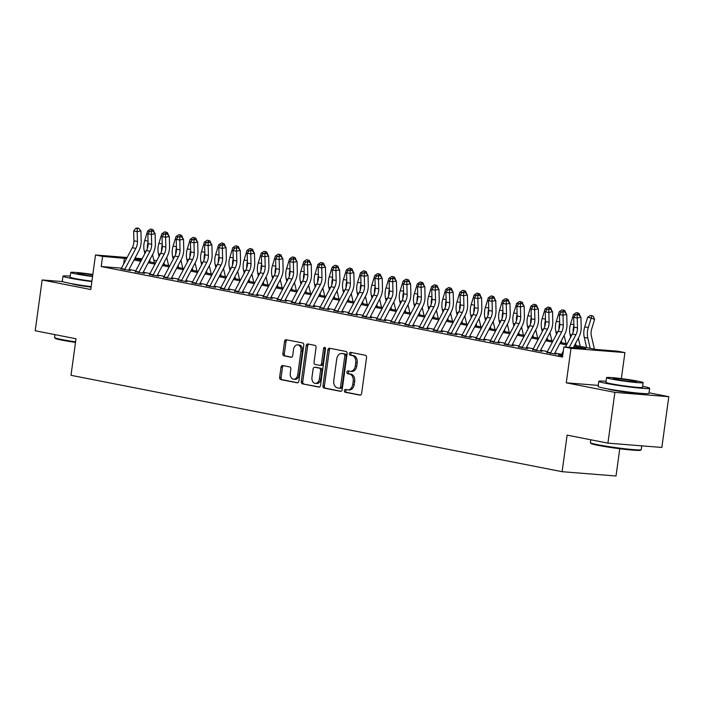 <?xml version="1.0" encoding="UTF-8"?>
<svg xmlns="http://www.w3.org/2000/svg" width="704" height="704" viewBox="0 0 704 704"><rect width="100%" height="100%" fill="white"/><g stroke="black" fill="none" stroke-linecap="round" stroke-linejoin="round"><path stroke-width="1.06" d="M344.37 390.65A1.408 0.994 -85.4 0 0 345.162 392.234L359.964 395.138A2.015 1.417 -85.4 0 0 360.078 395.155A2.015 1.417 -85.4 0 0 361.627 393.422L366.546 357.535A2.015 1.417 -85.4 0 0 365.42 355.274L350.618 352.361A1.408 0.994 -85.4 0 0 350.24 355.159L352.15 355.529A6.45 4.532 -85.4 0 1 355.74 362.789L355.326 365.772A6.45 4.532 -85.4 0 1 350.354 371.334A6.45 4.532 -85.4 0 1 349.994 371.281L348.084 370.902A1.408 0.994 -85.4 0 0 347.697 373.692L349.615 374.07A6.45 4.532 -85.4 0 1 353.197 381.322L352.792 384.314A6.45 4.532 -85.4 0 1 347.82 389.866A6.45 4.532 -85.4 0 1 347.459 389.822L345.541 389.444A1.408 0.994 -85.4 0 0 344.37 390.65M346.518 389.638A1.408 0.994 -85.4 0 0 346.614 392.348L360.536 395.085M351.595 352.554A1.408 0.994 -85.4 0 0 351.692 355.274L353.61 355.643L352.15 355.529M349.052 371.096A1.408 0.994 -85.4 0 0 349.158 373.815L351.067 374.185L349.615 374.07M71.834 283.721A16.016 0.915 7.8 0 0 76.199 284.838A16.016 0.915 7.8 0 0 91.098 287.126M607.658 388.881A16.016 0.915 7.8 0 0 612.022 389.998A16.016 0.915 7.8 0 0 628.267 392.445A16.016 0.915 7.8 0 0 639.082 393.184M282.682 365.543A2.015 1.417 -85.4 0 0 282.568 365.526A2.015 1.417 -85.4 0 0 281.019 367.259L279.638 377.326A2.015 1.417 -85.4 0 0 280.755 379.597L297.194 382.818A2.015 1.417 -85.4 0 0 297.308 382.835A2.015 1.417 -85.4 0 0 298.866 381.102L303.776 345.215A2.015 1.417 -85.4 0 0 302.658 342.954L286.22 339.724A2.015 1.417 -85.4 0 0 286.106 339.706A2.015 1.417 -85.4 0 0 284.548 341.449L282.885 353.602A2.015 1.417 -85.4 0 0 284.002 355.872L291.042 357.254A2.015 1.417 -85.4 0 0 291.157 357.271A2.015 1.417 -85.4 0 0 292.706 355.538L293.533 349.501A5.394 3.784 -85.4 0 1 297.686 344.863A5.394 3.784 -85.4 0 1 300.986 350.962L297.757 374.59A5.394 3.784 -85.4 0 1 293.594 379.227A5.394 3.784 -85.4 0 1 290.294 373.129L290.84 369.186A2.015 1.417 -85.4 0 0 289.714 366.925L282.682 365.543M121.502 268.154L101.209 266.534L102.599 256.379L95.498 254.989L127.125 257.514M607.922 443.142L614.882 392.374L668.8 396.678L661.848 447.454L607.922 443.142L567.116 435.134L562.109 471.698L70.998 375.311L76.006 338.756L35.2 330.748L42.152 279.972L90.772 289.511L95.498 254.989M598.242 385.387L566.262 382.826L614.882 392.374M566.262 382.826L570.997 348.304L563.895 346.914L585.754 348.656L574.024 346.359M101.209 266.534L562.505 357.069L563.895 346.914M322.969 385.836A2.015 1.417 -85.4 0 0 324.086 388.098L340.525 391.327A2.015 1.417 -85.4 0 0 340.639 391.345A2.015 1.417 -85.4 0 0 342.197 389.602L347.107 353.725A2.015 1.417 -85.4 0 0 345.99 351.454L329.551 348.225A2.015 1.417 -85.4 0 0 329.437 348.216A2.015 1.417 -85.4 0 0 327.879 349.95L322.969 385.836L324.421 385.95A2.015 1.417 -85.4 0 0 325.547 388.212L341.106 391.266M318.859 387.077L302.421 383.847A2.015 1.417 -85.4 0 1 301.303 381.577L306.214 345.699A2.015 1.417 -85.4 0 1 307.771 343.966A2.015 1.417 -85.4 0 1 307.886 343.974L314.917 345.356A2.015 1.417 -85.4 0 1 316.043 347.626L314.046 362.182A2.015 1.417 -85.4 0 0 315.163 364.443L319.836 365.358A2.015 1.417 -85.4 0 0 319.942 365.376A2.015 1.417 -85.4 0 0 321.499 363.642L323.576 348.489A1.408 0.994 -85.4 0 1 325.53 348.876L320.531 385.352A2.015 1.417 -85.4 0 1 318.974 387.086A2.015 1.417 -85.4 0 1 318.859 387.077L319.088 387.094M62.779 281.618L42.152 279.972M561.141 355.221L558.166 354.983L562.672 355.872M546.946 352.44L556.134 354.165M532.752 349.65L541.939 351.375M518.558 346.87L527.745 348.594M504.372 344.08L513.55 345.805M490.178 341.299L499.356 343.024M475.983 338.51L485.162 340.234M461.789 335.72L470.967 337.445M447.594 332.939L456.773 334.664M433.4 330.15L442.578 331.874M419.206 327.369L428.393 329.094M405.011 324.579L414.198 326.304M390.817 321.798L400.004 323.523M376.622 319.009L385.81 320.734M362.428 316.228L371.615 317.953M348.234 313.438L357.421 315.163M334.039 310.649L343.226 312.374M319.845 307.868L329.032 309.593M305.65 305.078L314.838 306.803M291.456 302.298L300.643 304.022M277.262 299.508L286.449 301.233M263.076 296.727L272.254 298.452M248.882 293.938L258.06 295.662M234.687 291.157L243.866 292.882M220.493 288.367L229.671 290.092M206.298 285.586L215.477 287.311M192.104 282.797L201.282 284.522M177.91 280.007L187.097 281.732M163.715 277.226L172.902 278.951M149.521 274.437L158.708 276.162M135.326 271.656L144.514 273.381M561.598 354.341L554.84 353.021M547.404 351.56L540.646 350.231M533.21 348.77L526.451 347.442M519.015 345.99L512.257 344.661M504.821 343.2L498.062 341.871M490.626 340.419L483.868 339.09M476.432 337.63L469.674 336.301M462.238 334.849L455.479 333.52M448.043 332.059L441.285 330.73M433.849 329.27L427.09 327.95M419.663 326.489L412.896 325.16M405.469 323.699L398.702 322.379M391.274 320.918L384.507 319.59M377.08 318.129L370.313 316.8M362.886 315.348L356.118 314.019M348.691 312.558L341.924 311.23M334.497 309.778L327.738 308.449M320.302 306.988L313.544 305.659M306.108 304.207L299.35 302.878M291.914 301.418L285.155 300.089M277.719 298.628L270.961 297.308M263.525 295.847L256.766 294.518M249.33 293.058L242.572 291.738M235.136 290.277L228.378 288.948M220.942 287.487L214.183 286.158M206.747 284.706L199.989 283.378M192.553 281.917L185.794 280.588M178.367 279.136L171.6 277.807M164.173 276.346L157.406 275.018M149.978 273.557L143.211 272.237M135.784 270.776L129.017 269.447M130.319 270.591L121.132 268.866M562.109 471.698L616.026 476.001L619.766 448.73M153.806 260.154L156.517 260.682L153.877 260.471M156.42 261.369L156.517 260.682M574.596 345.277L595.962 349.474L617.822 351.217L624.914 352.607L570.997 348.304M621.35 378.611L624.914 352.607M668.8 396.678L649.035 392.797M135.001 258.139L142.155 258.711M126.579 258.544L102.599 256.379M566.597 344.898L559.83 343.57M552.402 342.109L545.635 340.78M538.208 339.328L531.441 337.999M524.014 336.538L517.246 335.21M509.819 333.758L503.052 332.429M495.625 330.968L488.866 329.639M481.43 328.187L474.672 326.858M467.236 325.398L460.478 324.069M453.042 322.608L446.283 321.288M438.847 319.827L432.089 318.498M424.653 317.038L417.894 315.718M410.458 314.257L403.7 312.928M396.264 311.467L389.506 310.138M382.07 308.686L375.311 307.358M367.875 305.897L361.117 304.568M353.681 303.116L346.922 301.787M339.495 300.326L332.728 298.998M325.301 297.537L318.534 296.217M311.106 294.756L304.339 293.427M296.912 291.966L290.145 290.646M282.718 289.186L275.95 287.857M268.523 286.396L261.756 285.076M254.329 283.615L247.562 282.286M240.134 280.826L233.376 279.497M225.94 278.045L219.182 276.716M211.746 275.255L204.987 273.926M197.551 272.474L190.793 271.146M183.357 269.685L176.598 268.356M169.162 266.895L162.404 265.575M154.968 264.114L148.21 262.786M140.774 261.325L134.015 260.005M141.742 259.503L134.658 258.94L141.346 260.251M148.782 261.712L155.54 263.041M162.967 264.493L169.734 265.822M177.162 267.282L183.929 268.611M191.356 270.072L198.123 271.392M205.55 272.853L212.318 274.182M219.745 275.642L226.512 276.962M233.939 278.423L240.706 279.752M248.134 281.213L254.901 282.542M262.328 283.994L269.086 285.322M276.522 286.783L283.281 288.112M290.717 289.564L297.475 290.893M304.911 292.354L311.67 293.682M319.106 295.134L325.864 296.463M333.3 297.924L340.058 299.253M347.494 300.714L354.253 302.034M361.689 303.494L368.447 304.823M375.883 306.284L382.642 307.604M390.078 309.065L396.836 310.394M404.263 311.854L411.03 313.183M418.458 314.635L425.225 315.964M432.652 317.425L439.419 318.754M446.846 320.206L453.614 321.534M461.041 322.995L467.808 324.324M475.235 325.776L482.002 327.105M489.43 328.566L496.197 329.894M503.624 331.355L510.382 332.675M517.818 334.136L524.577 335.465M532.013 336.926L538.771 338.246M546.207 339.706L552.966 341.035M560.402 342.496L567.16 343.825M123.631 264.114L124.458 258.122M348.911 389.937A6.45 4.532 -85.4 0 0 349.272 389.99A6.45 4.532 -85.4 0 0 354.244 384.428L352.792 384.314M351.067 374.185A6.45 4.532 -85.4 0 1 354.658 381.445L354.244 384.428M351.454 371.395A6.45 4.532 -85.4 0 0 351.815 371.448A6.45 4.532 -85.4 0 0 356.787 365.895L355.326 365.772M353.61 355.643A6.45 4.532 -85.4 0 1 357.192 362.903L356.787 365.895M330.431 348.401A2.015 1.417 -85.4 0 0 329.34 350.064L324.421 385.95M339.372 388.23A1.408 0.994 -85.4 0 0 340.542 387.033L344.854 355.529A1.408 0.994 -85.4 0 0 344.071 353.945L342.056 353.549A6.45 4.532 -85.4 0 0 341.695 353.496A6.45 4.532 -85.4 0 0 336.723 359.049L333.775 380.582A6.45 4.532 -85.4 0 0 337.357 387.834L339.372 388.23M339.53 388.247L340.833 388.353A1.408 0.994 -85.4 0 0 342.003 387.147L340.542 387.033M341.695 353.496L343.147 353.619A6.45 4.532 -85.4 0 1 343.508 353.663L345.532 354.059A1.408 0.994 -85.4 0 1 346.315 355.652L342.003 387.147M319.44 387.015L302.421 383.847M308.766 344.15A2.015 1.417 -85.4 0 0 307.674 345.814L302.755 381.7A2.015 1.417 -85.4 0 0 303.882 383.962M320.056 365.376L321.288 365.473A2.015 1.417 -85.4 0 0 321.402 365.49A2.015 1.417 -85.4 0 0 322.96 363.757L325.028 348.603L323.576 348.489M325.354 347.794A1.408 0.994 -85.4 0 0 325.028 348.603M311.978 377.282A5.394 3.784 -85.4 0 0 315.278 383.381A5.394 3.784 -85.4 0 0 319.431 378.743L320.575 370.418A2.015 1.417 -85.4 0 0 319.449 368.148L314.785 367.233A2.015 1.417 -85.4 0 0 314.67 367.224A2.015 1.417 -85.4 0 0 313.113 368.958L311.978 377.282M315.278 383.381L316.73 383.504A5.394 3.784 -85.4 0 0 320.892 378.858L319.431 378.743M316.017 367.33A2.015 1.417 -85.4 0 1 316.131 367.338A2.015 1.417 -85.4 0 1 316.237 367.347L320.91 368.271A2.015 1.417 -85.4 0 1 322.027 370.533L320.892 378.858M293.594 379.227L295.055 379.35A5.394 3.784 -85.4 0 0 299.209 374.704L297.757 374.59M297.686 344.863L299.147 344.978A5.394 3.784 -85.4 0 1 302.447 351.085L299.209 374.704M287.1 339.9A2.015 1.417 -85.4 0 0 286.009 341.563L284.346 353.725A2.015 1.417 -85.4 0 0 285.463 355.986L291.623 357.201M283.562 365.71A2.015 1.417 -85.4 0 0 282.471 367.374L281.098 377.441A2.015 1.417 -85.4 0 0 282.216 379.711L297.774 382.765M594.431 349.175L591.378 336.002A10.27 7.286 -78.9 0 1 591.686 328.979L594.59 319.431L591.193 318.014L588.28 327.571A15.4 10.93 101.1 0 0 587.822 338.096L590.198 348.339M591.923 315.691L591.193 318.014L587.646 317.319L590.498 315.41L591.923 315.691L593.278 316.254L594.59 319.431M587.646 317.319L584.734 326.876A15.4 10.93 101.1 0 0 584.276 337.401L586.652 347.644M565.462 347.037L572.317 334.066A10.27 7.286 101.1 0 0 573.927 327.149L573.663 317.346L577.218 318.041L577.192 314.97L578.679 314.635L577.254 314.354L575.775 314.688L577.192 314.97M569.219 347.336L575.872 334.761A10.27 7.286 101.1 0 0 577.474 327.844L577.218 318.041L580.923 317.196L581.178 326.999A15.4 10.93 -78.9 0 1 578.776 337.374L573.329 347.662M561 355.538A7.19 5.104 -78.9 0 1 561.326 354.86L563.323 351.076M580.923 317.196L578.679 314.635M575.775 314.688L573.663 317.346M641.194 449.706L640.499 450.226A25.054 1.434 -172.2 0 1 624.334 449.284A25.054 1.434 -172.2 0 1 597.96 445.333A25.054 1.434 -172.2 0 1 590.946 443.441L590.418 442.754A25.67 1.47 7.8 0 0 597.599 444.69A25.67 1.47 7.8 0 0 624.624 448.738A25.67 1.47 7.8 0 0 641.194 449.706A25.67 1.47 7.8 0 0 641.247 449.627L641.766 445.852M606.047 381.295A25.67 1.47 7.8 0 0 598.796 381.33A25.67 1.47 7.8 0 0 606.003 383.354A25.67 1.47 7.8 0 0 633.706 387.482A25.67 1.47 7.8 0 0 649.651 388.291A25.67 1.47 7.8 0 0 642.664 386.311M598.796 381.33L598.101 386.408A25.67 1.47 7.8 0 0 605.308 388.432A25.67 1.47 7.8 0 0 633.01 392.559A25.67 1.47 7.8 0 0 648.956 393.369L649.651 388.291M643.174 382.65L642.532 387.314A18.48 1.056 -172.2 0 1 631.048 386.734A18.48 1.056 -172.2 0 1 611.107 383.759A18.48 1.056 -172.2 0 1 605.915 382.298L606.558 377.634A18.48 1.056 7.8 0 0 611.75 379.095A18.48 1.056 7.8 0 0 631.69 382.061A18.48 1.056 7.8 0 0 643.174 382.65A18.48 1.056 7.8 0 0 637.974 381.19A18.48 1.056 7.8 0 0 618.033 378.215A18.48 1.056 7.8 0 0 606.558 377.634M633.318 380.811A11.906 0.678 7.8 0 0 620.462 378.902A11.906 0.678 7.8 0 0 613.061 378.523A11.906 0.678 7.8 0 0 616.405 379.465A11.906 0.678 7.8 0 0 629.262 381.374A11.906 0.678 7.8 0 0 636.662 381.753A11.906 0.678 7.8 0 0 633.318 380.811M590.788 439.78L590.392 442.658A25.67 1.47 7.8 0 0 590.418 442.754M75.504 342.417A25.054 1.434 -172.2 0 1 62.137 340.182A25.054 1.434 -172.2 0 1 55.132 338.281L54.604 337.594A25.67 1.47 7.8 0 0 61.785 339.53A25.67 1.47 7.8 0 0 75.583 341.845M70.233 276.135A25.67 1.47 7.8 0 0 62.973 276.17A25.67 1.47 7.8 0 0 70.189 278.194A25.67 1.47 7.8 0 0 91.854 281.591M62.973 276.17L62.278 281.248A25.67 1.47 7.8 0 0 69.494 283.272A25.67 1.47 7.8 0 0 91.159 286.669M91.907 281.178A18.48 1.056 -172.2 0 1 75.284 278.608A18.48 1.056 -172.2 0 1 70.092 277.147L70.734 272.474A18.48 1.056 7.8 0 0 75.926 273.935A18.48 1.056 7.8 0 0 92.55 276.505M92.778 274.842A11.906 0.678 7.8 0 0 77.246 273.363A11.906 0.678 7.8 0 0 80.59 274.305A11.906 0.678 7.8 0 0 92.602 276.126M54.965 334.629L54.569 337.506A25.67 1.47 7.8 0 0 54.604 337.594M92.831 274.454A18.48 1.056 7.8 0 0 70.734 272.474M575.573 314.952L573.452 314.538L576.312 312.629L577.729 312.902L579.084 313.474L580.36 316.554M573.452 314.538L570.539 324.086A15.4 10.93 101.1 0 0 570.082 334.62L570.68 337.172M573.883 325.512A15.4 10.93 101.1 0 0 573.179 332.05M575.529 343.508L576.013 345.558M580.237 346.386L578.336 338.202M577.729 312.902L577.271 314.354M561.378 312.162L559.258 311.749L562.118 309.839L563.534 310.121L564.89 310.684L566.166 313.764M559.258 311.749L556.345 321.306A15.4 10.93 101.1 0 0 555.887 331.83L556.486 334.391M559.689 322.731A15.4 10.93 101.1 0 0 558.985 329.261M561.334 340.718L561.818 342.769M566.042 343.605L564.142 335.412M563.534 310.121L563.077 311.573L561.581 311.907L564.485 311.846L563.068 311.573M547.184 309.382L545.063 308.959L547.923 307.058L549.34 307.331L550.695 307.894L551.971 310.983M545.063 308.959L542.15 318.516A15.4 10.93 101.1 0 0 541.693 329.05L542.291 331.602M545.494 319.942A15.4 10.93 101.1 0 0 544.79 326.48M547.149 337.938L547.624 339.988M551.848 340.815L549.947 332.631M549.34 307.331L548.882 308.783M532.99 306.592L530.869 306.178L533.729 304.269L535.146 304.55L536.501 305.114L537.777 308.194M530.869 306.178L527.956 315.726A15.4 10.93 101.1 0 0 527.498 326.26L528.097 328.812M531.3 317.161A15.4 10.93 101.1 0 0 530.596 323.69M532.954 335.148L533.43 337.198M537.654 338.034L535.753 329.842M535.146 304.55L534.688 306.002M546.806 352.757A7.19 5.104 -78.9 0 1 547.131 352.079L558.122 331.285A10.27 7.286 101.1 0 0 559.733 324.368L559.469 314.556L563.024 315.251L562.998 312.189M550.352 353.452A7.19 5.104 -78.9 0 1 550.678 352.774L561.678 331.98A10.27 7.286 101.1 0 0 563.279 325.063L563.024 315.251L566.729 314.406L566.984 324.218A15.4 10.93 -78.9 0 1 564.582 334.594L554.409 353.822M566.729 314.406L564.485 311.846M561.581 311.907L559.469 314.556M532.611 349.967A7.19 5.104 -78.9 0 1 532.937 349.29L543.928 328.495A10.27 7.286 101.1 0 0 545.538 321.578L545.283 311.775L548.83 312.47L548.803 309.399L550.29 309.065L548.874 308.783L547.386 309.118L548.803 309.399M536.158 350.662A7.19 5.104 -78.9 0 1 536.483 349.985L547.483 329.19A10.27 7.286 101.1 0 0 549.085 322.274L548.83 312.47L552.534 311.626L552.79 321.429A15.4 10.93 -78.9 0 1 550.387 331.804L540.214 351.041M552.534 311.626L550.29 309.065M547.386 309.118L545.283 311.775M518.417 347.186A7.19 5.104 -78.9 0 1 518.742 346.5L529.734 325.706A10.27 7.286 101.1 0 0 531.344 318.789L531.089 308.986L534.635 309.681L534.609 306.61L536.096 306.275L534.679 305.994L533.192 306.337L534.609 306.61M521.963 347.882A7.19 5.104 -78.9 0 1 522.289 347.204L533.289 326.41A10.27 7.286 101.1 0 0 534.89 319.493L534.635 309.681L538.34 308.836L538.595 318.648A15.4 10.93 -78.9 0 1 536.193 329.023L526.02 348.251M538.34 308.836L536.096 306.275M533.192 306.337L531.089 308.986M504.222 344.397A7.19 5.104 -78.9 0 1 504.548 343.719L515.548 322.925A10.27 7.286 101.1 0 0 517.15 316.008L516.894 306.205L520.441 306.9L520.423 303.829L521.902 303.494L518.998 303.547L520.423 303.829M507.769 345.092A7.19 5.104 -78.9 0 1 508.094 344.414L519.094 323.62A10.27 7.286 101.1 0 0 520.696 316.703L520.441 306.9L524.146 306.055L524.401 315.858A15.4 10.93 -78.9 0 1 521.998 326.234L511.826 345.47M524.146 306.055L521.902 303.494M518.998 303.547L516.894 306.205M518.795 303.811L516.674 303.389L519.534 301.488L520.951 301.761L522.306 302.324L523.582 305.413M516.674 303.389L513.762 312.946A15.4 10.93 101.1 0 0 513.313 323.479L513.902 326.031M517.106 314.371A15.4 10.93 101.1 0 0 516.41 320.91M518.76 332.358L519.235 334.418M523.459 335.245L521.567 327.052M520.951 301.761L520.494 303.213M490.028 341.616A7.19 5.104 -78.9 0 1 490.354 340.93L501.354 320.135A10.27 7.286 101.1 0 0 502.955 313.218L502.7 303.415L506.246 304.11L506.229 301.039L507.707 300.705L506.29 300.423L504.803 300.766L506.229 301.039M493.583 342.311A7.19 5.104 -78.9 0 1 493.9 341.634L504.9 320.839A10.27 7.286 101.1 0 0 506.502 313.922L506.246 304.11L509.951 303.266L510.206 313.078A15.4 10.93 -78.9 0 1 507.804 323.453L497.631 342.681M509.951 303.266L507.707 300.705M504.803 300.766L502.7 303.415M504.601 301.022L502.48 300.608L505.34 298.698L506.757 298.98L508.121 299.543L509.388 302.623M502.48 300.608L499.576 310.156A15.4 10.93 101.1 0 0 499.118 320.69L499.708 323.242M502.911 311.59A15.4 10.93 101.1 0 0 502.216 318.12M504.566 329.578L505.041 331.628M509.265 332.455L507.373 324.271M506.757 298.98L506.299 300.432M475.834 338.826A7.19 5.104 -78.9 0 1 476.159 338.149L487.159 317.354A10.27 7.286 101.1 0 0 488.761 310.438L488.506 300.634L492.052 301.33L492.034 298.258L493.513 297.915L490.609 297.977L492.034 298.258M479.389 339.522A7.19 5.104 -78.9 0 1 479.706 338.844L490.706 318.05A10.27 7.286 101.1 0 0 492.307 311.133L492.052 301.33L495.757 300.485L496.012 310.288A15.4 10.93 -78.9 0 1 493.61 320.663L483.437 339.9M495.757 300.485L493.513 297.915M490.609 297.977L488.506 300.634M490.406 298.241L488.286 297.818L491.146 295.909L492.562 296.19L493.926 296.754L495.194 299.842M488.286 297.818L485.382 307.375A15.4 10.93 101.1 0 0 484.924 317.9L485.514 320.461M488.717 308.801A15.4 10.93 101.1 0 0 488.022 315.339M490.371 326.788L490.846 328.847M495.07 329.674L493.178 321.482M492.562 296.19L492.105 297.642M461.639 336.046A7.19 5.104 -78.9 0 1 461.965 335.359L472.965 314.565A10.27 7.286 101.1 0 0 474.566 307.648L474.311 297.845L477.858 298.54L477.84 295.469L479.318 295.134L477.902 294.853L476.414 295.196L477.84 295.469M465.194 336.741A7.19 5.104 -78.9 0 1 465.52 336.054L476.511 315.26A10.27 7.286 101.1 0 0 478.113 308.343L477.858 298.54L481.562 297.695L481.826 307.498A15.4 10.93 -78.9 0 1 479.415 317.874L469.242 337.11M481.562 297.695L479.318 295.134M476.414 295.196L474.311 297.845M476.212 295.451L474.091 295.038L476.951 293.128L478.368 293.41L479.732 293.973L480.999 297.053M474.091 295.038L471.187 304.586A15.4 10.93 101.1 0 0 470.73 315.119L471.319 317.671M474.522 306.02A15.4 10.93 101.1 0 0 473.827 312.55M476.177 324.007L476.652 326.058M480.885 326.885L478.984 318.701M478.368 293.41L477.919 294.862M447.445 333.256A7.19 5.104 -78.9 0 1 447.77 332.578L458.77 311.784A10.27 7.286 101.1 0 0 460.372 304.867L460.117 295.055L463.663 295.759L463.646 292.688L465.124 292.345L462.22 292.406L463.646 292.688M451 333.951A7.19 5.104 -78.9 0 1 451.326 333.274L462.317 312.479A10.27 7.286 101.1 0 0 463.918 305.562L463.663 295.759L467.368 294.914L467.632 304.718A15.4 10.93 -78.9 0 1 465.221 315.093L455.057 334.321M467.368 294.914L465.124 292.345M462.22 292.406L460.117 295.055M462.018 292.662L459.897 292.248L462.757 290.338L464.174 290.62L465.538 291.183L466.805 294.272M459.897 292.248L456.993 301.805A15.4 10.93 101.1 0 0 456.535 312.33L457.125 314.89M460.328 303.23A15.4 10.93 101.1 0 0 459.633 309.769M461.982 321.218L462.458 323.268M466.69 324.104L464.79 315.911M464.174 290.62L463.725 292.072M433.259 330.466A7.19 5.104 -78.9 0 1 433.576 329.789L444.576 308.994A10.27 7.286 101.1 0 0 446.178 302.078L445.922 292.274L449.469 292.97L449.451 289.898L450.93 289.564L449.513 289.282L448.034 289.626L449.451 289.898M436.806 331.17A7.19 5.104 -78.9 0 1 437.131 330.484L448.122 309.69A10.27 7.286 101.1 0 0 449.724 302.773L449.469 292.97L453.174 292.125L453.438 301.928A15.4 10.93 -78.9 0 1 451.026 312.303L440.862 331.54M453.174 292.125L450.93 289.564M448.034 289.626L445.922 292.274M447.823 289.881L445.702 289.467L448.562 287.558L449.979 287.83L451.343 288.402L452.61 291.482M445.702 289.467L442.798 299.015A15.4 10.93 101.1 0 0 442.341 309.549L442.93 312.101M446.134 300.441A15.4 10.93 101.1 0 0 445.438 306.979M447.788 318.437L448.263 320.487M452.496 321.314L450.595 313.13M449.979 287.83L449.53 289.282M419.065 327.686A7.19 5.104 -78.9 0 1 419.382 327.008L430.382 306.214A10.27 7.286 101.1 0 0 431.983 299.297L431.728 289.485L435.274 290.18L435.257 287.118L436.735 286.774L433.84 286.836L435.257 287.118M422.611 328.381A7.19 5.104 -78.9 0 1 422.937 327.703L433.928 306.909A10.27 7.286 101.1 0 0 435.53 299.992L435.274 290.18L438.979 289.344L439.243 299.147A15.4 10.93 -78.9 0 1 436.832 309.522L426.668 328.75M438.979 289.344L436.735 286.774M433.84 286.836L431.728 289.485M433.629 287.091L431.508 286.678L434.368 284.768L435.785 285.05L437.149 285.613L438.425 288.702M431.508 286.678L428.604 296.234A15.4 10.93 101.1 0 0 428.146 306.759L428.736 309.32M431.939 297.66A15.4 10.93 101.1 0 0 431.244 304.19M433.594 315.647L434.069 317.698M438.302 318.534L436.401 310.341M435.785 285.05L435.336 286.502M404.87 324.896A7.19 5.104 -78.9 0 1 405.196 324.218L416.187 303.424A10.27 7.286 101.1 0 0 417.789 296.507L417.534 286.704L421.08 287.399L421.062 284.328L422.541 283.994L421.124 283.712L419.646 284.046L421.062 284.328M408.417 325.6A7.19 5.104 -78.9 0 1 408.742 324.914L419.734 304.119A10.27 7.286 101.1 0 0 421.344 297.202L421.08 287.399L424.794 286.554L425.049 296.358A15.4 10.93 -78.9 0 1 422.638 306.733L412.474 325.97M424.794 286.554L422.541 283.994M419.646 284.046L417.534 286.704M419.434 284.31L417.314 283.897L420.174 281.987L421.59 282.26L422.954 282.832L424.23 285.912M417.314 283.897L414.41 293.445A15.4 10.93 101.1 0 0 413.952 303.978L414.542 306.53M417.745 294.87A15.4 10.93 101.1 0 0 417.05 301.409M419.399 312.866L419.874 314.917M424.107 315.744L422.206 307.56M421.59 282.26L421.142 283.712M390.676 322.115A7.19 5.104 -78.9 0 1 391.002 321.438L401.993 300.643A10.27 7.286 101.1 0 0 403.594 293.726L403.339 283.914L406.886 284.61L406.868 281.547L408.346 281.204L405.451 281.266L406.868 281.547M394.222 322.81A7.19 5.104 -78.9 0 1 394.548 322.133L405.539 301.338A10.27 7.286 101.1 0 0 407.15 294.422L406.886 284.61L410.599 283.765L410.854 293.577A15.4 10.93 -78.9 0 1 408.443 303.952L398.279 323.18M410.599 283.765L408.346 281.204M405.451 281.266L403.339 283.914M376.482 319.326A7.19 5.104 -78.9 0 1 376.807 318.648L387.798 297.854A10.27 7.286 101.1 0 0 389.4 290.937L389.145 281.134L392.691 281.829L392.674 278.758L394.161 278.423L392.735 278.142L391.257 278.476L392.674 278.758M380.028 320.021A7.19 5.104 -78.9 0 1 380.354 319.343L391.345 298.549A10.27 7.286 101.1 0 0 392.955 291.632L392.691 281.829L396.405 280.984L396.66 290.787A15.4 10.93 -78.9 0 1 394.249 301.162L384.085 320.399M396.405 280.984L394.161 278.423M391.257 278.476L389.145 281.134M362.287 316.545A7.19 5.104 -78.9 0 1 362.613 315.858L373.604 295.064A10.27 7.286 101.1 0 0 375.206 288.147L374.95 278.344L378.497 279.039L378.479 275.968L379.966 275.634L378.541 275.352L377.062 275.695L378.479 275.968M365.834 317.24A7.19 5.104 -78.9 0 1 366.159 316.562L377.15 295.768A10.27 7.286 101.1 0 0 378.761 288.851L378.497 279.039L382.21 278.194L382.466 288.006A15.4 10.93 -78.9 0 1 380.054 298.382L369.89 317.61M382.21 278.194L379.966 275.634M377.062 275.695L374.95 278.344M405.24 281.521L403.119 281.107L405.979 279.198L407.396 279.479L408.76 280.042L410.036 283.122M403.119 281.107L400.215 290.664A15.4 10.93 101.1 0 0 399.758 301.189L400.347 303.75M403.55 292.09A15.4 10.93 101.1 0 0 402.855 298.619M405.205 310.077L405.68 312.127M409.913 312.963L408.012 304.77M407.396 279.479L406.947 280.931M391.046 278.74L388.934 278.318L391.785 276.417L393.21 276.69L394.566 277.253L395.842 280.342M388.934 278.318L386.021 287.874A15.4 10.93 101.1 0 0 385.563 298.408L386.153 300.96M389.365 289.3A15.4 10.93 101.1 0 0 388.661 295.838M391.01 307.296L391.486 309.346M395.718 310.174L393.818 301.981M393.21 276.69L392.753 278.142M376.851 275.95L374.739 275.537L377.59 273.627L379.016 273.909L380.371 274.472L381.647 277.552M374.739 275.537L371.826 285.085A15.4 10.93 101.1 0 0 371.369 295.618L371.958 298.17M375.17 286.519A15.4 10.93 101.1 0 0 374.466 293.049M376.816 304.506L377.291 306.557M381.524 307.393L379.623 299.2M379.016 273.909L378.558 275.361M348.093 313.755A7.19 5.104 -78.9 0 1 348.418 313.078L359.41 292.283A10.27 7.286 101.1 0 0 361.02 285.366L360.756 275.563L364.311 276.258L364.285 273.187L365.772 272.844L362.868 272.906L364.285 273.187M351.639 314.45A7.19 5.104 -78.9 0 1 351.965 313.773L362.956 292.978A10.27 7.286 101.1 0 0 364.566 286.062L364.311 276.258L368.016 275.414L368.271 285.217A15.4 10.93 -78.9 0 1 365.86 295.592L355.696 314.829M368.016 275.414L365.772 272.844M362.868 272.906L360.756 275.563M362.666 273.17L360.545 272.747L363.396 270.838L364.822 271.119L366.177 271.682L367.453 274.771M360.545 272.747L357.632 282.304A15.4 10.93 101.1 0 0 357.174 292.838L357.773 295.39M360.976 283.73A15.4 10.93 101.1 0 0 360.272 290.268M362.622 301.717L363.097 303.776M367.33 304.603L365.429 296.41M364.822 271.119L364.364 272.571M333.898 310.974A7.19 5.104 -78.9 0 1 334.224 310.288L345.215 289.494A10.27 7.286 101.1 0 0 346.826 282.577L346.562 272.774L350.117 273.469L350.09 270.398L351.578 270.063L350.152 269.782L348.674 270.125L350.09 270.398M337.445 311.67A7.19 5.104 -78.9 0 1 337.77 310.992L348.762 290.189A10.27 7.286 101.1 0 0 350.372 283.281L350.117 273.469L353.822 272.624L354.077 282.436A15.4 10.93 -78.9 0 1 351.674 292.811L341.502 312.039M353.822 272.624L351.578 270.063M348.674 270.125L346.562 272.774M348.471 270.38L346.35 269.966L349.202 268.057L350.627 268.338L351.982 268.902L353.258 271.982M346.35 269.966L343.438 279.514A15.4 10.93 101.1 0 0 342.98 290.048L343.578 292.6M346.782 280.949A15.4 10.93 101.1 0 0 346.078 287.478M348.427 298.936L348.902 300.986M353.135 301.814L351.234 293.63M350.627 268.338L350.17 269.79M319.704 308.185A7.19 5.104 -78.9 0 1 320.03 307.507L331.021 286.713A10.27 7.286 101.1 0 0 332.631 279.796L332.367 269.993L335.922 270.688L335.896 267.617L337.383 267.274L334.479 267.335L335.896 267.617M323.25 308.88A7.19 5.104 -78.9 0 1 323.576 308.202L334.576 287.408A10.27 7.286 101.1 0 0 336.178 280.491L335.922 270.688L339.627 269.843L339.882 279.646A15.4 10.93 -78.9 0 1 337.48 290.022L327.307 309.25M339.627 269.843L337.383 267.274M334.479 267.335L332.367 269.993M334.277 267.59L332.156 267.177L335.007 265.267L336.433 265.549L337.788 266.112L339.064 269.201M332.156 267.177L329.243 276.734A15.4 10.93 101.1 0 0 328.786 287.258L329.384 289.819M332.587 278.159A15.4 10.93 101.1 0 0 331.883 284.698M334.233 296.146L334.708 298.206M338.941 299.033L337.04 290.84M336.433 265.549L335.975 267.001M305.51 305.404A7.19 5.104 -78.9 0 1 305.835 304.718L316.826 283.923A10.27 7.286 101.1 0 0 318.437 277.006L318.173 267.203L321.728 267.898L321.702 264.827L323.189 264.493L321.772 264.211L320.285 264.554L321.702 264.827M309.056 306.099A7.19 5.104 -78.9 0 1 309.382 305.413L320.382 284.618A10.27 7.286 101.1 0 0 321.983 277.702L321.728 267.898L325.433 267.054L325.688 276.857A15.4 10.93 -78.9 0 1 323.286 287.232L313.113 306.469M325.433 267.054L323.189 264.493M320.285 264.554L318.173 267.203M320.082 264.81L317.962 264.396L320.822 262.486L322.238 262.768L323.594 263.331L324.87 266.411M317.962 264.396L315.049 273.944A15.4 10.93 101.1 0 0 314.591 284.478L315.19 287.03M318.393 275.378A15.4 10.93 101.1 0 0 317.689 281.908M320.038 293.366L320.522 295.416M324.746 296.243L322.846 288.059M322.238 262.768L321.781 264.22M291.315 302.614A7.19 5.104 -78.9 0 1 291.641 301.937L302.632 281.142A10.27 7.286 101.1 0 0 304.242 274.226L303.987 264.414L307.534 265.118L307.507 262.046L308.994 261.703L306.09 261.765L307.507 262.046M294.862 303.31A7.19 5.104 -78.9 0 1 295.187 302.632L306.187 281.838A10.27 7.286 101.1 0 0 307.789 274.921L307.534 265.118L311.238 264.273L311.494 274.076A15.4 10.93 -78.9 0 1 309.091 284.451L298.918 303.679M311.238 264.273L308.994 261.703M306.09 261.765L303.987 264.414M305.888 262.02L303.767 261.606L306.627 259.697L308.044 259.978L309.399 260.542L310.675 263.63M303.767 261.606L300.854 271.163A15.4 10.93 101.1 0 0 300.397 281.688L300.995 284.249M304.198 272.589A15.4 10.93 101.1 0 0 303.494 279.127M305.853 290.576L306.328 292.626M310.552 293.462L308.651 285.27M308.044 259.978L307.586 261.43M277.121 299.825A7.19 5.104 -78.9 0 1 277.446 299.147L288.438 278.353A10.27 7.286 101.1 0 0 290.048 271.436L289.793 261.633L293.339 262.328L293.313 259.257L294.8 258.922L293.383 258.641L291.896 258.975L293.313 259.257M280.667 300.529A7.19 5.104 -78.9 0 1 280.993 299.842L291.993 279.048A10.27 7.286 101.1 0 0 293.594 272.131L293.339 262.328L297.044 261.483L297.299 271.286A15.4 10.93 -78.9 0 1 294.897 281.662L284.724 300.898M297.044 261.483L294.8 258.922M291.896 258.975L289.793 261.633M291.694 259.239L289.573 258.826L292.433 256.916L293.85 257.189L295.205 257.761L296.481 260.841M289.573 258.826L286.66 268.374A15.4 10.93 101.1 0 0 286.202 278.907L286.801 281.459M290.004 269.799A15.4 10.93 101.1 0 0 289.3 276.338M291.658 287.795L292.134 289.846M296.358 290.673L294.457 282.489M293.85 257.189L293.392 258.641M262.926 297.044A7.19 5.104 -78.9 0 1 263.252 296.366L274.252 275.572A10.27 7.286 101.1 0 0 275.854 268.655L275.598 258.843L279.145 259.538L279.127 256.476L280.606 256.133L277.702 256.194L279.127 256.476M266.473 297.739A7.19 5.104 -78.9 0 1 266.798 297.062L277.798 276.267A10.27 7.286 101.1 0 0 279.4 269.35L279.145 259.538L282.85 258.702L283.105 268.506A15.4 10.93 -78.9 0 1 280.702 278.881L270.53 298.109M282.85 258.702L280.606 256.133M277.702 256.194L275.598 258.843M277.499 256.45L275.378 256.036L278.238 254.126L279.655 254.408L281.01 254.971L282.286 258.051M275.378 256.036L272.466 265.593A15.4 10.93 101.1 0 0 272.017 276.118L272.606 278.678M275.81 267.018A15.4 10.93 101.1 0 0 275.114 273.548M277.464 285.006L277.939 287.056M282.163 287.892L280.262 279.699M279.655 254.408L279.198 255.86M248.732 294.254A7.19 5.104 -78.9 0 1 249.058 293.577L260.058 272.782A10.27 7.286 101.1 0 0 261.659 265.866L261.404 256.062L264.95 256.758L264.933 253.686L266.411 253.352L263.507 253.405L264.933 253.686M252.287 294.95A7.19 5.104 -78.9 0 1 252.604 294.272L263.604 273.478A10.27 7.286 101.1 0 0 265.206 266.561L264.95 256.758L268.655 255.913L268.91 265.716A15.4 10.93 -78.9 0 1 266.508 276.091L256.335 295.328M268.655 255.913L266.411 253.352M263.507 253.405L261.404 256.062M263.305 253.669L261.184 253.246L264.044 251.346L265.461 251.618L266.825 252.182L268.092 255.27M261.184 253.246L258.28 262.803A15.4 10.93 101.1 0 0 257.822 273.337L258.412 275.889M261.615 264.229A15.4 10.93 101.1 0 0 260.92 270.767M263.27 282.225L263.745 284.275M267.969 285.102L266.077 276.918M265.461 251.618L265.003 253.07M249.11 250.879L246.99 250.466L249.85 248.556L251.266 248.838L252.63 249.401L253.898 252.481M246.99 250.466L244.086 260.022A15.4 10.93 101.1 0 0 243.628 270.547L244.218 273.108M247.421 261.448A15.4 10.93 101.1 0 0 246.726 267.978M249.075 279.435L249.55 281.486M253.774 282.322L251.882 274.129M251.266 248.838L250.809 250.29L249.313 250.624L252.217 250.562L250.8 250.281M234.916 248.098L232.795 247.676L235.655 245.775L237.072 246.048L238.436 246.611L239.703 249.7M232.795 247.676L229.891 257.233A15.4 10.93 101.1 0 0 229.434 267.766L230.023 270.318M233.226 258.658A15.4 10.93 101.1 0 0 232.531 265.197M234.881 276.654L235.356 278.705M239.58 279.532L237.688 271.339M237.072 246.048L236.623 247.5M234.538 291.474A7.19 5.104 -78.9 0 1 234.863 290.796L245.863 270.002A10.27 7.286 101.1 0 0 247.465 263.085L247.21 253.273L250.756 253.968L250.738 250.897M238.093 292.169A7.19 5.104 -78.9 0 1 238.41 291.491L249.41 270.697A10.27 7.286 101.1 0 0 251.011 263.78L250.756 253.968L254.461 253.123L254.716 262.935A15.4 10.93 -78.9 0 1 252.314 273.31L242.141 292.538M254.461 253.123L252.217 250.562M249.313 250.624L247.21 253.273M220.343 288.684A7.19 5.104 -78.9 0 1 220.669 288.006L231.669 267.212A10.27 7.286 101.1 0 0 233.27 260.295L233.015 250.492L236.562 251.187L236.544 248.116L238.022 247.782L235.118 247.834L236.544 248.116M223.898 289.379A7.19 5.104 -78.9 0 1 224.224 288.702L235.215 267.907A10.27 7.286 101.1 0 0 236.817 260.99L236.562 251.187L240.266 250.342L240.522 260.146A15.4 10.93 -78.9 0 1 238.119 270.521L227.946 289.758M240.266 250.342L238.022 247.782M235.118 247.834L233.015 250.492M206.149 285.903A7.19 5.104 -78.9 0 1 206.474 285.217L217.474 264.422A10.27 7.286 101.1 0 0 219.076 257.506L218.821 247.702L222.367 248.398L222.35 245.326L223.828 244.992L222.411 244.71L220.924 245.054L222.35 245.326M209.704 286.598A7.19 5.104 -78.9 0 1 210.03 285.921L221.021 265.126A10.27 7.286 101.1 0 0 222.622 258.21L222.367 248.398L226.072 247.553L226.336 257.365A15.4 10.93 -78.9 0 1 223.925 267.74L213.752 286.968M226.072 247.553L223.828 244.992M220.924 245.054L218.821 247.702M220.722 245.309L218.601 244.895L221.461 242.986L222.878 243.267L224.242 243.83L225.509 246.91M218.601 244.895L215.697 254.443A15.4 10.93 101.1 0 0 215.239 264.977L215.829 267.529M219.032 255.878A15.4 10.93 101.1 0 0 218.337 262.407M220.686 273.865L221.162 275.915M225.394 276.742L223.494 268.558M222.878 243.267L222.429 244.719M191.963 283.114A7.19 5.104 -78.9 0 1 192.28 282.436L203.28 261.642A10.27 7.286 101.1 0 0 204.882 254.725L204.626 244.922L208.173 245.617L208.155 242.546L209.634 242.202L206.738 242.264L208.155 242.546M195.51 283.809A7.19 5.104 -78.9 0 1 195.835 283.131L206.826 262.337A10.27 7.286 101.1 0 0 208.428 255.42L208.173 245.617L211.878 244.772L212.142 254.575A15.4 10.93 -78.9 0 1 209.73 264.95L199.566 284.187M211.878 244.772L209.634 242.202M206.738 242.264L204.626 244.922M206.527 242.528L204.406 242.106L207.266 240.196L208.683 240.478L210.047 241.041L211.314 244.13M204.406 242.106L201.502 251.662A15.4 10.93 101.1 0 0 201.045 262.196L201.634 264.748M204.838 253.088A15.4 10.93 101.1 0 0 204.142 259.626M206.492 271.075L206.967 273.134M211.2 273.962L209.299 265.769M208.683 240.478L208.234 241.93M177.769 280.333A7.19 5.104 -78.9 0 1 178.086 279.646L189.086 258.852A10.27 7.286 101.1 0 0 190.687 251.935L190.432 242.132L193.978 242.827L193.961 239.756L195.439 239.422L194.022 239.14L192.544 239.483L193.961 239.756M181.315 281.028A7.19 5.104 -78.9 0 1 181.641 280.342L192.632 259.547A10.27 7.286 101.1 0 0 194.234 252.63L193.978 242.827L197.683 241.982L197.947 251.794A15.4 10.93 -78.9 0 1 195.536 262.161L185.372 281.398M197.683 241.982L195.439 239.422M192.544 239.483L190.432 242.132M192.333 239.738L190.212 239.325L193.072 237.415L194.489 237.697L195.853 238.26L197.129 241.34M190.212 239.325L187.308 248.873A15.4 10.93 101.1 0 0 186.85 259.406L187.44 261.958M190.643 250.307A15.4 10.93 101.1 0 0 189.948 256.837M192.298 268.294L192.773 270.345M197.006 271.172L195.105 262.988M194.489 237.697L194.04 239.149M163.574 277.543A7.19 5.104 -78.9 0 1 163.9 276.866L174.891 256.071A10.27 7.286 101.1 0 0 176.493 249.154L176.238 239.342L179.784 240.046L179.766 236.975L181.245 236.632L178.35 236.694L179.766 236.975M167.121 278.238A7.19 5.104 -78.9 0 1 167.446 277.561L178.438 256.766A10.27 7.286 101.1 0 0 180.039 249.85L179.784 240.046L183.498 239.202L183.753 249.005A15.4 10.93 -78.9 0 1 181.342 259.38L171.178 278.608M183.498 239.202L181.245 236.632M178.35 236.694L176.238 239.342M178.138 236.949L176.018 236.535L178.878 234.626L180.294 234.907L181.658 235.47L182.934 238.559M176.018 236.535L173.114 246.092A15.4 10.93 101.1 0 0 172.656 256.617L173.246 259.178M176.449 247.518A15.4 10.93 101.1 0 0 175.754 254.056M178.103 265.505L178.578 267.564M182.811 268.391L180.91 260.198M180.294 234.907L179.846 236.359M149.38 274.762A7.19 5.104 -78.9 0 1 149.706 274.076L160.697 253.282A10.27 7.286 101.1 0 0 162.298 246.365L162.043 236.562L165.59 237.257L165.572 234.186L167.05 233.851L165.634 233.57L164.155 233.913L165.572 234.186M152.926 275.458A7.19 5.104 -78.9 0 1 153.252 274.771L164.243 253.977A10.27 7.286 101.1 0 0 165.854 247.06L165.59 237.257L169.303 236.412L169.558 246.215A15.4 10.93 -78.9 0 1 167.147 256.59L156.983 275.827M169.303 236.412L167.05 233.851M164.155 233.913L162.043 236.562M163.944 234.168L161.823 233.754L164.683 231.845L166.1 232.118L167.464 232.69L168.74 235.77M161.823 233.754L158.919 243.302A15.4 10.93 101.1 0 0 158.462 253.836L159.051 256.388M162.254 244.737A15.4 10.93 101.1 0 0 161.559 251.266M163.909 262.724L164.384 264.774M168.617 265.602L166.716 257.418M166.1 232.118L165.651 233.57M135.186 271.973A7.19 5.104 -78.9 0 1 135.511 271.295L146.502 250.501A10.27 7.286 101.1 0 0 148.104 243.584L147.849 233.772L151.395 234.476L151.378 231.405L152.865 231.062L149.961 231.123L151.378 231.405M138.732 272.668A7.19 5.104 -78.9 0 1 139.058 271.99L150.049 251.196A10.27 7.286 101.1 0 0 151.659 244.279L151.395 234.476L155.109 233.631L155.364 243.434A15.4 10.93 -78.9 0 1 152.953 253.81L142.789 273.038M155.109 233.631L152.865 231.062M149.961 231.123L147.849 233.772M149.75 231.378L147.638 230.965L150.489 229.055L151.914 229.337L153.27 229.9L154.546 232.989M147.638 230.965L144.725 240.522A15.4 10.93 101.1 0 0 144.267 251.046L144.857 253.607M148.069 241.947A15.4 10.93 101.1 0 0 147.365 248.486M149.714 259.934L150.19 261.985M154.422 262.821L152.522 254.628M151.914 229.337L151.457 230.789M120.991 269.183A7.19 5.104 -78.9 0 1 121.317 268.506L132.308 247.711A10.27 7.286 101.1 0 0 133.91 240.794L133.654 230.991L137.201 231.686L137.183 228.615L138.67 228.281L137.245 227.999L135.766 228.334L137.183 228.615M124.538 269.887A7.19 5.104 -78.9 0 1 124.863 269.201L135.854 248.406A10.27 7.286 101.1 0 0 137.465 241.49L137.201 231.686L140.914 230.842L141.17 240.645A15.4 10.93 -78.9 0 1 138.758 251.02L128.594 270.257M140.914 230.842L138.67 228.281M135.766 228.334L133.654 230.991M346.614 392.348L345.162 392.234M351.692 355.274L350.24 355.159M349.158 373.815L347.697 373.692M354.658 381.445L353.197 381.322M357.192 362.903L355.74 362.789M329.34 350.064L327.879 349.95M325.547 388.212L324.086 388.098M346.315 355.652L344.854 355.529M345.532 354.059L344.071 353.945M343.508 353.663L342.056 353.549M302.755 381.7L301.303 381.577M307.674 345.814L306.214 345.699M322.96 363.757L321.499 363.642M322.027 370.533L320.575 370.418M320.91 368.271L319.449 368.148M316.237 367.347L314.785 367.233M302.447 351.085L300.986 350.962M285.463 355.986L284.002 355.872M284.346 353.725L282.885 353.602M286.009 341.563L284.548 341.449M282.216 379.711L280.755 379.597M281.098 377.441L279.638 377.326M282.471 367.374L281.019 367.259M588.28 327.571L584.734 326.876M587.822 338.096L584.276 337.401M572.317 334.066L575.872 334.761M573.927 327.149L577.474 327.844M561.326 354.86L562.769 355.142M573.857 324.738L570.539 324.086M571.842 334.963L570.082 334.62M559.671 321.957L556.345 321.306M557.647 332.174L555.887 331.83M545.477 319.167L542.15 318.516M543.462 329.393L541.693 329.05M531.282 316.386L527.956 315.726M529.267 326.603L527.498 326.26M558.122 331.285L561.678 331.98M559.733 324.368L563.279 325.063M547.131 352.079L550.678 352.774M543.928 328.495L547.483 329.19M545.538 321.578L549.085 322.274M532.937 349.29L536.483 349.985M529.734 325.706L533.289 326.41M531.344 318.789L534.89 319.493M518.742 346.5L522.289 347.204M515.548 322.925L519.094 323.62M517.15 316.008L520.696 316.703M504.548 343.719L508.094 344.414M517.088 313.597L513.762 312.946M515.073 323.822L513.313 323.479M501.354 320.135L504.9 320.839M502.955 313.218L506.502 313.922M490.354 340.93L493.9 341.634M502.894 310.807L499.576 310.156M500.878 321.033L499.118 320.69M487.159 317.354L490.706 318.05M488.761 310.438L492.307 311.133M476.159 338.149L479.706 338.844M488.699 308.026L485.382 307.375M486.684 318.252L484.924 317.9M472.965 314.565L476.511 315.26M474.566 307.648L478.113 308.343M461.965 335.359L465.52 336.054M474.505 305.237L471.187 304.586M472.49 315.462L470.73 315.119M458.77 311.784L462.317 312.479M460.372 304.867L463.918 305.562M447.77 332.578L451.326 333.274M460.31 302.456L456.993 301.805M458.295 312.682L456.535 312.33M444.576 308.994L448.122 309.69M446.178 302.078L449.724 302.773M433.576 329.789L437.131 330.484M446.116 299.666L442.798 299.015M444.101 309.892L442.341 309.549M430.382 306.214L433.928 306.909M431.983 299.297L435.53 299.992M419.382 327.008L422.937 327.703M431.922 296.886L428.604 296.234M429.906 307.111L428.146 306.759M416.187 303.424L419.734 304.119M417.789 296.507L421.344 297.202M405.196 324.218L408.742 324.914M417.727 294.096L414.41 293.445M415.712 304.322L413.952 303.978M401.993 300.643L405.539 301.338M403.594 293.726L407.15 294.422M391.002 321.438L394.548 322.133M387.798 297.854L391.345 298.549M389.4 290.937L392.955 291.632M376.807 318.648L380.354 319.343M373.604 295.064L377.15 295.768M375.206 288.147L378.761 288.851M362.613 315.858L366.159 316.562M403.533 291.315L400.215 290.664M401.518 301.532L399.758 301.189M389.338 288.526L386.021 287.874M387.323 298.751L385.563 298.408M375.144 285.736L371.826 285.085M373.129 295.962L371.369 295.618M359.41 292.283L362.956 292.978M361.02 285.366L364.566 286.062M348.418 313.078L351.965 313.773M360.95 282.955L357.632 282.304M358.934 293.181L357.174 292.838M345.215 289.494L348.762 290.189M346.826 282.577L350.372 283.281M334.224 310.288L337.77 310.992M346.755 280.166L343.438 279.514M344.74 290.391L342.98 290.048M331.021 286.713L334.576 287.408M332.631 279.796L336.178 280.491M320.03 307.507L323.576 308.202M332.561 277.385L329.243 276.734M330.546 287.61L328.786 287.258M316.826 283.923L320.382 284.618M318.437 277.006L321.983 277.702M305.835 304.718L309.382 305.413M318.366 274.595L315.049 273.944M316.351 284.821L314.591 284.478M302.632 281.142L306.187 281.838M304.242 274.226L307.789 274.921M291.641 301.937L295.187 302.632M304.181 271.814L300.854 271.163M302.166 282.04L300.397 281.688M288.438 278.353L291.993 279.048M290.048 271.436L293.594 272.131M277.446 299.147L280.993 299.842M289.986 269.025L286.66 268.374M287.971 279.25L286.202 278.907M274.252 275.572L277.798 276.267M275.854 268.655L279.4 269.35M263.252 296.366L266.798 297.062M275.792 266.244L272.466 265.593M273.777 276.47L272.017 276.118M260.058 272.782L263.604 273.478M261.659 265.866L265.206 266.561M249.058 293.577L252.604 294.272M261.598 263.454L258.28 262.803M259.582 273.68L257.822 273.337M247.403 260.674L244.086 260.022M245.388 270.89L243.628 270.547M233.209 257.884L229.891 257.233M231.194 268.11L229.434 267.766M245.863 270.002L249.41 270.697M247.465 263.085L251.011 263.78M234.863 290.796L238.41 291.491M231.669 267.212L235.215 267.907M233.27 260.295L236.817 260.99M220.669 288.006L224.224 288.702M217.474 264.422L221.021 265.126M219.076 257.506L222.622 258.21M206.474 285.217L210.03 285.921M219.014 255.094L215.697 254.443M216.999 265.32L215.239 264.977M203.28 261.642L206.826 262.337M204.882 254.725L208.428 255.42M192.28 282.436L195.835 283.131M204.82 252.314L201.502 251.662M202.805 262.539L201.045 262.196M189.086 258.852L192.632 259.547M190.687 251.935L194.234 252.63M178.086 279.646L181.641 280.342M190.626 249.524L187.308 248.873M188.61 259.75L186.85 259.406M174.891 256.071L178.438 256.766M176.493 249.154L180.039 249.85M163.9 276.866L167.446 277.561M176.431 246.743L173.114 246.092M174.416 256.969L172.656 256.617M160.697 253.282L164.243 253.977M162.298 246.365L165.854 247.06M149.706 274.076L153.252 274.771M162.237 243.954L158.919 243.302M160.222 254.179L158.462 253.836M146.502 250.501L150.049 251.196M148.104 243.584L151.659 244.279M135.511 271.295L139.058 271.99M148.042 241.173L144.725 240.522M146.027 251.398L144.267 251.046M132.308 247.711L135.854 248.406M133.91 240.794L137.465 241.49M121.317 268.506L124.863 269.201M349.272 389.99L347.82 389.866M351.815 371.448L350.354 371.334M340.912 388.362L339.451 388.247M321.402 365.49L319.942 365.376M316.131 367.338L314.67 367.224"/></g></svg>
